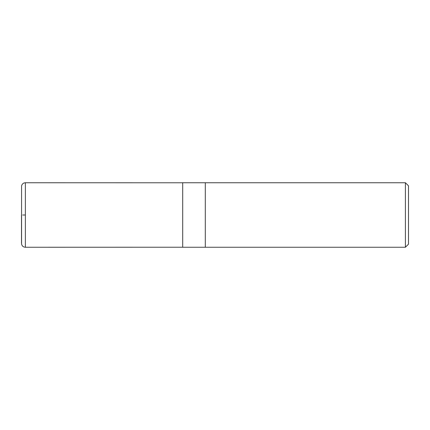 <?xml version="1.0" encoding="UTF-8"?>
<svg xmlns="http://www.w3.org/2000/svg" width="430" height="430" viewBox="0 0 430 430"><rect width="100%" height="100%" fill="white"/><g stroke="black" fill="none" stroke-linecap="round" stroke-linejoin="round"><path stroke-width="0.64" d="M405.404 247.255L408.5 244.159L408.5 185.841L405.404 182.745L205.303 182.745L205.303 247.255L205.303 182.745L182.702 182.745L182.702 247.255L405.404 247.255L405.404 182.745M25.37 215L22.736 215L25.37 215M25.37 247.255L25.37 182.745C23.37 182.879 22.107 183.916 21.575 185.851L21.575 244.149C22.107 246.084 23.37 247.121 25.37 247.255L182.702 247.228M21.505 243.219L21.5 215M182.702 182.772L25.37 182.745"/></g></svg>
